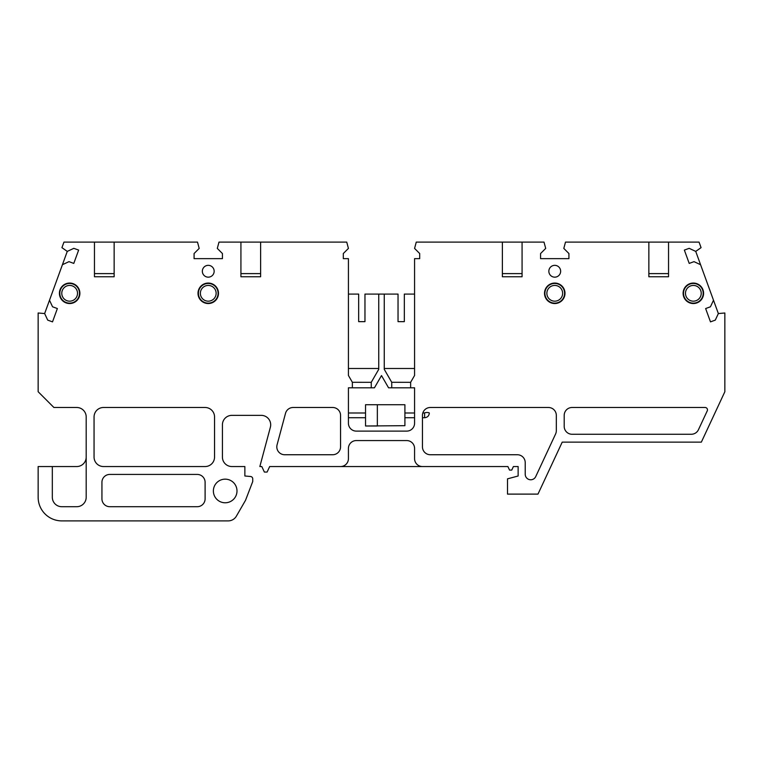 <?xml version="1.0" encoding="UTF-8"?>
<svg xmlns="http://www.w3.org/2000/svg" width="763" height="763" viewBox="0 0 763 763"><rect width="100%" height="100%" fill="white"/><g stroke="black" fill="none" stroke-linecap="round" stroke-linejoin="round"><path stroke-width="1.14" d="M208.251 283.454A9.843 9.843 0 0 0 198.409 293.297A9.843 9.843 0 0 0 208.251 303.14A9.843 9.843 0 0 0 218.094 293.297A9.843 9.843 0 0 0 208.251 283.454M69.652 283.454A9.843 9.843 0 0 0 59.81 293.297A9.843 9.843 0 0 0 69.652 303.14A9.843 9.843 0 0 0 79.495 293.297A9.843 9.843 0 0 0 69.652 283.454M544.906 293.297A9.843 9.843 0 0 0 554.749 303.14A9.843 9.843 0 0 0 564.591 293.297A9.843 9.843 0 0 0 554.749 283.454A9.843 9.843 0 0 0 544.906 293.297M693.348 283.454A9.843 9.843 0 0 0 683.505 293.297A9.843 9.843 0 0 0 693.348 303.14A9.843 9.843 0 0 0 703.19 293.297A9.843 9.843 0 0 0 693.348 283.454M225.18 502.779A11.817 11.817 0 0 1 213.373 490.962A11.817 11.817 0 0 1 225.18 479.154A11.817 11.817 0 0 1 236.997 490.962A11.817 11.817 0 0 1 225.18 502.779M208.251 303.54A10.234 10.234 0 0 1 198.008 293.297A10.234 10.234 0 0 1 208.251 283.063A10.234 10.234 0 0 1 218.485 293.297A10.234 10.234 0 0 1 208.251 303.54M69.652 303.54A10.234 10.234 0 0 1 59.409 293.297A10.234 10.234 0 0 1 69.652 283.063A10.234 10.234 0 0 1 79.886 293.297A10.234 10.234 0 0 1 69.652 303.54M208.251 277.16A5.904 5.904 0 0 1 202.348 271.246A5.904 5.904 0 0 1 208.251 265.343A5.904 5.904 0 0 1 214.155 271.246A5.904 5.904 0 0 1 208.251 277.16M554.749 277.16A5.904 5.904 0 0 1 548.845 271.246A5.904 5.904 0 0 1 554.749 265.343A5.904 5.904 0 0 1 560.652 271.246A5.904 5.904 0 0 1 554.749 277.16M554.749 303.54A10.234 10.234 0 0 1 544.515 293.297A10.234 10.234 0 0 1 554.749 283.063A10.234 10.234 0 0 1 564.992 293.297A10.234 10.234 0 0 1 554.749 303.54M693.348 303.54A10.234 10.234 0 0 1 683.114 293.297A10.234 10.234 0 0 1 693.348 283.063A10.234 10.234 0 0 1 703.591 293.297A10.234 10.234 0 0 1 693.348 303.54M208.251 285.429A7.878 7.878 0 0 0 200.373 293.297A7.878 7.878 0 0 0 208.251 301.175A7.878 7.878 0 0 0 216.129 293.297A7.878 7.878 0 0 0 208.251 285.429M69.652 285.429A7.878 7.878 0 0 0 61.774 293.297A7.878 7.878 0 0 0 69.652 301.175A7.878 7.878 0 0 0 77.521 293.297A7.878 7.878 0 0 0 69.652 285.429M554.749 285.429A7.878 7.878 0 0 0 546.871 293.297A7.878 7.878 0 0 0 554.749 301.175A7.878 7.878 0 0 0 562.627 293.297A7.878 7.878 0 0 0 554.749 285.429M693.348 285.429A7.878 7.878 0 0 0 685.479 293.297A7.878 7.878 0 0 0 693.348 301.175A7.878 7.878 0 0 0 701.226 293.297A7.878 7.878 0 0 0 693.348 285.429M384.256 294.089L384.256 369.33L391.734 382.292L410.637 382.32L410.637 387.804L414.576 387.804L414.576 423.236A7.878 7.878 0 0 1 406.698 431.114L356.302 431.114A7.878 7.878 0 0 1 348.424 423.236L348.424 387.804L371.266 387.804L371.266 382.292L378.744 369.33L378.744 294.089L398.038 294.089L398.038 321.652L404.333 321.652L404.333 294.089L414.576 294.089M384.256 368.491L414.576 368.491M371.266 387.804L374.442 387.804L381.5 375.577L388.558 387.804L391.734 387.804L391.734 382.292M564.2 426.383L564.2 415.358A7.878 7.878 0 0 1 572.078 407.49L705.107 407.49A2.365 2.365 0 0 1 707.253 410.847L698.45 429.712A7.878 7.878 0 0 1 691.316 434.261L572.078 434.261A7.878 7.878 0 0 1 564.2 426.383M67.268 251.399L73.83 248.337L78.646 250.083L73.792 263.407L68.985 261.652L62.423 264.713L67.268 251.399L61.927 247.651L63.949 242.109L114.145 242.109L114.145 276.759L94.459 276.759L94.459 242.109M340.546 466.546A7.878 7.878 0 0 0 348.424 458.677L348.424 448.434A7.878 7.878 0 0 1 356.302 440.566L406.698 440.566A7.878 7.878 0 0 1 414.576 448.434L414.576 458.677A7.878 7.878 0 0 0 422.454 466.546L269.673 466.546L267.107 472.059L264.37 472.059L261.804 466.546L259.84 466.546L270.369 427.261A9.452 9.452 0 0 0 261.242 415.358L231.876 415.358A9.452 9.452 0 0 0 222.424 424.81L222.424 457.104A9.452 9.452 0 0 0 231.876 466.546L244.866 466.546L244.866 475.998L250.588 476.503A2.365 2.365 0 0 1 252.744 478.849L252.744 481.51L245.524 500.309L236.377 516.16A9.452 9.452 0 0 1 228.194 520.891L61.774 520.891A23.624 23.624 0 0 1 38.15 497.266L38.15 466.546L76.739 466.546A9.452 9.452 0 0 0 86.19 457.104M718.355 313.555L715.293 320.117L710.487 321.872L705.632 308.548L710.448 306.793L713.5 300.24L718.355 313.555L724.85 312.992L724.85 391.734L701.35 442.139L562.217 442.139L537.982 494.109L507.5 494.109L507.5 478.849L518.134 475.998L518.134 466.546L513.404 466.546L511.754 470.094L509.55 470.094L507.891 466.546L422.454 466.546M689.17 248.337L695.732 251.399L700.577 264.713L694.015 261.652L689.208 263.407L684.354 250.083L689.17 248.337M352.363 387.804L352.363 382.292L371.266 382.32M52.513 321.872L47.707 320.117L44.645 313.555L49.5 300.24L52.552 306.793L57.368 308.548L52.513 321.872M391.734 387.804L410.637 387.804M422.454 415.358A7.878 7.878 0 0 1 430.322 407.49L548.454 407.49A7.878 7.878 0 0 1 556.322 415.358L556.322 430.666A7.878 7.878 0 0 1 555.588 433.994L535.731 476.589A5.513 5.513 0 0 1 525.221 474.252L525.221 462.616A7.878 7.878 0 0 0 517.343 454.738L430.322 454.738A7.878 7.878 0 0 1 422.454 446.86L422.454 415.358M285.515 413.327A7.878 7.878 0 0 1 293.126 407.49L332.678 407.49A7.878 7.878 0 0 1 340.546 415.358L340.546 446.86A7.878 7.878 0 0 1 332.678 454.738L284.685 454.738A7.878 7.878 0 0 1 277.074 444.829L285.515 413.327M260.622 242.109L260.622 276.759L240.927 276.759L240.927 242.109L346.736 242.109L348.424 248.414L343.302 253.535L343.302 258.647L348.424 258.647L348.424 375.472L352.363 382.292M260.622 273.612L240.927 273.612M114.145 242.109L197.503 242.109L199.191 248.414L194.079 253.535L194.079 258.647L222.424 258.647L222.424 253.535L217.302 248.414L218.991 242.109L240.927 242.109M114.145 273.612L94.459 273.612M668.541 242.109L668.541 276.759L648.855 276.759L648.855 242.109L699.051 242.109L701.073 247.651L695.732 251.399M668.541 273.612L648.855 273.612M522.073 242.109L522.073 276.759L502.378 276.759L502.378 242.109L544.009 242.109L545.698 248.414L540.576 253.535L540.576 258.647L568.921 258.647L568.921 253.535L563.809 248.414L565.497 242.109L648.855 242.109M410.637 382.292L414.576 375.472L414.576 258.647L419.698 258.647L419.698 253.535L414.576 248.414L416.264 242.109L502.378 242.109M522.073 273.612L502.378 273.612M348.424 368.491L378.744 368.491M44.645 313.555L38.15 312.992L38.15 391.734L53.896 407.49L76.739 407.49A9.452 9.452 0 0 1 86.19 416.941L86.19 497.266A9.452 9.452 0 0 1 76.739 506.708L61.774 506.708A9.452 9.452 0 0 1 52.323 497.266L52.323 466.546M348.424 294.089L358.667 294.089L358.667 321.652L364.962 321.652L364.962 294.089L378.744 294.089M197.226 474.424A7.878 7.878 0 0 1 205.104 482.302L205.104 498.84A7.878 7.878 0 0 1 197.226 506.708L109.815 506.708A7.878 7.878 0 0 1 101.937 498.84L101.937 482.302A7.878 7.878 0 0 1 109.815 474.424L197.226 474.424M49.5 300.24L62.423 264.713M700.577 264.713L713.5 300.24M103.51 466.546A9.452 9.452 0 0 1 94.059 457.104L94.059 416.941A9.452 9.452 0 0 1 103.51 407.49L205.104 407.49A9.452 9.452 0 0 1 214.546 416.941L214.546 457.104A9.452 9.452 0 0 1 205.104 466.546L103.51 466.546M404.905 425.678L404.905 404.733L365.534 404.733L365.534 425.992L377.351 425.992L377.351 404.733L365.534 404.733L365.534 425.992L404.905 425.678M424.6 417.657L424.629 412.993A2.365 0.572 180 0 1 427.108 412.506A2.365 0.572 180 0 1 429.321 413.069C429.016 415.902 427.442 417.456 424.6 417.723L424.6 417.657M348.424 413.002L365.534 413.002M424.629 412.993L422.816 413.002M414.576 413.002L404.905 413.002M348.424 417.723L365.534 417.723M424.6 417.723L422.454 417.723M414.576 417.723L404.905 417.723"/></g></svg>
